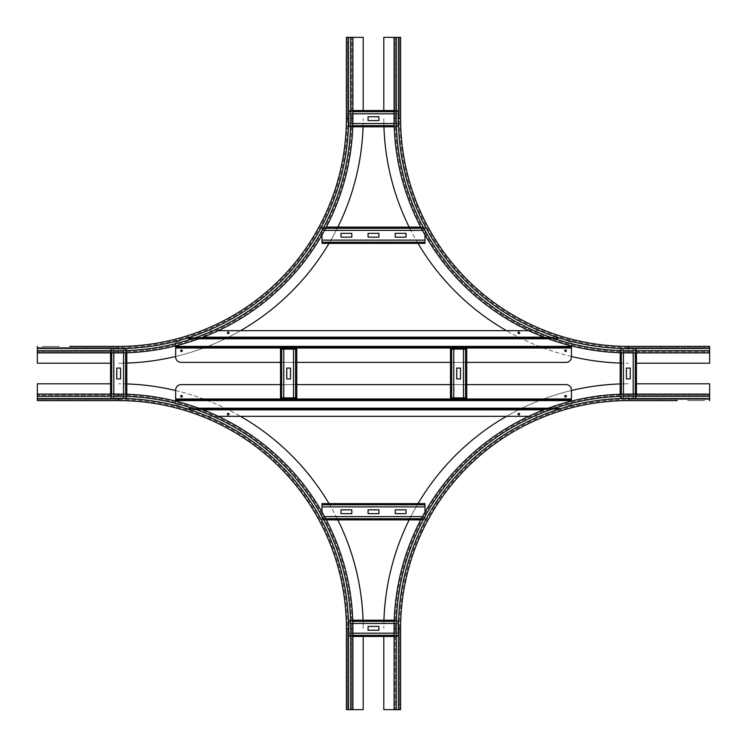 <?xml version="1.0" encoding="UTF-8"?>
<svg xmlns="http://www.w3.org/2000/svg" width="747" height="747" viewBox="0 0 747 747"><rect width="100%" height="100%" fill="white"/><g stroke="black" fill="none" stroke-linecap="round" stroke-linejoin="round"><path stroke-width="0.56" stroke-dasharray="3.73 2.8" d="M677.118 399.524L660.852 399.524L677.118 399.524L677.118 400.607L677.118 399.524M660.852 400.607L677.118 400.607L660.852 400.607L660.852 399.524L660.852 400.607M704.225 399.524L687.959 399.524L704.225 399.524L704.225 400.607L704.225 399.524M687.959 400.607L704.225 400.607L687.959 400.607L687.959 399.524L687.959 400.607M400.607 660.852L399.524 660.852L399.524 677.118L399.524 660.852L400.607 660.852L400.607 677.118L400.607 660.852M400.607 677.118L399.524 677.118L400.607 677.118M395.191 709.65L398.44 709.65L394.099 709.65L395.191 709.65L395.191 628.32A233.139 233.139 0 0 1 628.32 395.191A233.139 233.139 0 0 0 395.191 628.32A233.139 233.139 0 0 1 628.32 395.191L628.32 396.274A232.056 232.056 0 0 0 396.274 628.32L395.191 628.32L395.191 709.65L394.099 709.65L394.099 628.32A234.222 234.222 0 0 1 628.32 394.099L709.65 394.099L709.65 398.44L709.65 394.099M628.32 395.191L709.65 395.191L628.32 395.191M383.799 636.453L383.799 709.65L399.524 709.65L398.44 709.65L398.44 628.32A229.88 229.88 0 0 1 628.32 398.44L628.32 399.524A228.797 228.797 0 0 0 399.524 628.32L398.44 628.32L399.524 628.32A228.797 228.797 0 0 1 628.32 399.524L709.65 399.524L709.65 398.44L709.65 399.524L628.32 399.524L628.32 398.44L709.65 398.44L709.65 383.799L636.453 383.799M709.65 400.607L709.65 398.44L628.32 398.44L709.65 398.44M400.607 687.959L399.524 687.959L399.524 704.225L399.524 687.959L400.607 687.959L400.607 704.225L400.607 687.959M400.607 704.225L399.524 704.225L400.607 704.225M383.939 620.187A244.521 244.521 0 0 0 383.799 628.32A244.521 244.521 0 0 1 628.32 383.799A244.521 244.521 0 0 0 620.187 383.939M409.16 519.884A244.521 244.521 0 0 1 417.993 503.618M506.457 416.331A244.521 244.521 0 0 1 571.436 390.513M628.32 398.44A229.88 229.88 0 0 0 398.44 628.32L398.44 709.65L400.607 709.65L399.524 709.65L399.524 628.32L399.524 709.65L400.607 709.65L400.607 628.32L398.44 628.32A229.88 229.88 0 0 1 628.32 398.44L628.32 400.607M399.524 69.882L399.524 86.148L399.524 69.882L400.607 69.882L400.607 86.148L400.607 69.882L399.524 69.882M400.607 86.148L399.524 86.148L400.607 86.148M399.524 42.775L399.524 59.041L399.524 42.775L400.607 42.775L400.607 59.041L400.607 42.775L399.524 42.775M400.607 59.041L399.524 59.041L400.607 59.041M660.852 346.393L660.852 347.476L677.118 347.476L660.852 347.476L660.852 346.393L677.118 346.393L660.852 346.393M677.118 346.393L677.118 347.476L677.118 346.393M709.65 351.809L709.65 348.56L709.65 352.901L709.65 351.809L628.32 351.809A233.139 233.139 0 0 1 395.191 118.68A233.139 233.139 0 0 0 628.32 351.809A233.139 233.139 0 0 1 395.191 118.68L396.274 118.68A232.056 232.056 0 0 0 628.32 350.726L628.32 351.809L709.65 351.809L709.65 352.901L628.32 352.901A234.222 234.222 0 0 1 394.099 118.68L394.099 37.35L398.44 37.35L394.099 37.35M395.191 118.68L395.191 37.35L395.191 118.68M636.453 363.201L709.65 363.201L709.65 347.476L709.65 348.56L628.32 348.56A229.88 229.88 0 0 1 398.44 118.68L399.524 118.68A228.797 228.797 0 0 0 628.32 347.476L628.32 348.56L628.32 347.476A228.797 228.797 0 0 1 399.524 118.68L399.524 37.35L398.44 37.35L399.524 37.35L399.524 118.68L398.44 118.68L398.44 37.35L383.799 37.35L383.799 110.547M398.44 118.68A229.88 229.88 0 0 0 628.32 348.56L709.65 348.56L709.65 346.393L709.65 347.476L628.32 347.476L709.65 347.476L709.65 346.393L628.32 346.393L628.32 348.56A229.88 229.88 0 0 1 398.44 118.68L400.607 118.68L400.607 37.35L398.44 37.35L398.44 118.68L398.44 37.35M687.959 346.393L687.959 347.476L704.225 347.476L687.959 347.476L687.959 346.393L704.225 346.393L687.959 346.393M704.225 346.393L704.225 347.476L704.225 346.393M620.187 363.061A244.521 244.521 0 0 0 628.32 363.201A244.521 244.521 0 0 1 383.799 118.68A244.521 244.521 0 0 0 383.939 126.813M571.436 356.487A244.521 244.521 0 0 1 506.457 330.669M417.993 243.382A244.521 244.521 0 0 1 409.16 227.116M347.476 677.118L347.476 660.852L347.476 677.118L346.393 677.118L346.393 660.852L346.393 677.118L347.476 677.118M346.393 660.852L347.476 660.852L346.393 660.852M347.476 704.225L347.476 687.959L347.476 704.225L346.393 704.225L346.393 687.959L346.393 704.225L347.476 704.225M346.393 687.959L347.476 687.959L346.393 687.959M86.148 400.607L86.148 399.524L69.882 399.524L86.148 399.524L86.148 400.607L69.882 400.607L69.882 399.524L69.882 400.607L86.148 400.607M37.35 395.191L37.35 398.44L37.35 394.099L37.35 395.191L118.68 395.191A233.139 233.139 0 0 1 351.809 628.32A233.139 233.139 0 0 0 118.68 395.191A233.139 233.139 0 0 1 351.809 628.32L350.726 628.32A232.056 232.056 0 0 0 118.68 396.274L118.68 395.191L37.35 395.191L37.35 394.099L118.68 394.099A234.222 234.222 0 0 1 352.901 628.32L352.901 709.65L348.56 709.65L352.901 709.65M351.809 628.32L351.809 709.65L351.809 628.32M110.547 383.799L37.35 383.799L37.35 399.524L37.35 398.44L118.68 398.44A229.88 229.88 0 0 1 348.56 628.32L347.476 628.32A228.797 228.797 0 0 0 118.68 399.524L118.68 398.44L118.68 399.524A228.797 228.797 0 0 1 347.476 628.32L347.476 709.65L348.56 709.65L347.476 709.65L347.476 628.32L348.56 628.32L348.56 709.65L363.201 709.65L363.201 636.453M118.68 400.607L118.68 398.44A229.88 229.88 0 0 1 348.56 628.32L346.393 628.32L346.393 709.65L348.56 709.65L348.56 628.32L348.56 709.65M59.041 400.607L59.041 399.524L42.775 399.524L59.041 399.524L59.041 400.607L42.775 400.607L42.775 399.524L42.775 400.607L59.041 400.607M126.813 383.939A244.521 244.521 0 0 0 118.68 383.799A244.521 244.521 0 0 1 363.201 628.32A244.521 244.521 0 0 0 363.061 620.187M175.648 390.532A244.521 244.521 0 0 1 240.543 416.331M329.007 503.618A244.521 244.521 0 0 1 337.84 519.884M37.35 400.607L37.35 399.524L118.68 399.524L37.35 399.524L37.35 400.607L37.35 398.44L118.68 398.44A229.88 229.88 0 0 1 348.56 628.32M69.882 347.476L86.148 347.476L69.882 347.476L69.882 346.393L69.882 347.476M86.148 346.393L69.882 346.393L86.148 346.393L86.148 347.476L86.148 346.393M42.775 347.476L59.041 347.476L42.775 347.476L42.775 346.393L42.775 347.476M59.041 346.393L42.775 346.393L59.041 346.393L59.041 347.476L59.041 346.393M346.393 86.148L347.476 86.148L347.476 69.882L347.476 86.148L346.393 86.148L346.393 69.882L346.393 86.148M346.393 69.882L347.476 69.882L346.393 69.882M351.809 37.35L348.56 37.35L352.901 37.35L351.809 37.35L351.809 118.68A233.139 233.139 0 0 1 118.68 351.809A233.139 233.139 0 0 0 351.809 118.68A233.139 233.139 0 0 1 118.68 351.809L118.68 350.726A232.056 232.056 0 0 0 350.726 118.68L351.809 118.68L351.809 37.35L352.901 37.35L352.901 118.68A234.222 234.222 0 0 1 118.68 352.901L37.35 352.901L37.35 348.56L37.35 352.901M118.68 351.809L37.35 351.809L118.68 351.809M363.201 110.547L363.201 37.35L347.476 37.35L348.56 37.35L348.56 118.68A229.88 229.88 0 0 1 118.68 348.56L118.68 347.476A228.797 228.797 0 0 0 347.476 118.68L348.56 118.68L347.476 118.68A228.797 228.797 0 0 1 118.68 347.476L37.35 347.476L37.35 348.56L37.35 347.476L118.68 347.476L118.68 348.56L37.35 348.56L37.35 363.201L110.547 363.201M37.35 346.393L37.35 348.56L118.68 348.56L37.35 348.56M346.393 59.041L347.476 59.041L347.476 42.775L347.476 59.041L346.393 59.041L346.393 42.775L346.393 59.041M346.393 42.775L347.476 42.775L346.393 42.775M363.061 126.813A244.521 244.521 0 0 0 363.201 118.68A244.521 244.521 0 0 1 118.68 363.201A244.521 244.521 0 0 0 126.813 363.061M337.84 227.116A244.521 244.521 0 0 1 329.007 243.382M240.543 330.669A244.521 244.521 0 0 1 175.648 356.468M118.68 348.56A229.88 229.88 0 0 0 348.56 118.68L348.56 37.35L346.393 37.35L347.476 37.35L347.476 118.68L347.476 37.35L346.393 37.35L346.393 118.68L348.56 118.68A229.88 229.88 0 0 1 118.68 348.56L118.68 346.393M116.775 368.075L116.775 378.925L120.575 378.925L120.575 368.075L116.775 368.075M126.813 352.752L126.813 349.101L123.619 349.101L123.619 397.899L125.701 397.899L123.619 397.899M125.636 352.789L125.636 349.101L123.619 349.101M110.547 352.901L110.547 349.101L111.359 349.101L111.714 397.899L110.547 397.899L125.729 397.899L110.547 397.899L110.547 349.101L126.813 349.101L126 349.101L125.729 397.899L126.813 397.899L126.813 349.101L125.701 349.101L125.701 397.899L126.813 397.899L125.636 397.899L125.636 394.211M113.731 349.101L111.648 349.101L111.63 397.899L113.731 397.899L113.796 349.101L110.547 349.101L126 349.101L126 397.899L126.813 397.899L126.813 394.248M123.554 349.101L123.554 352.845M123.554 394.155L123.554 397.899M111.714 352.901L111.359 397.899L110.547 397.899L110.547 394.099M113.796 394.099L113.731 397.899M113.796 397.899L111.714 397.899L111.714 394.099M113.796 349.101L113.796 352.901M626.425 368.075L626.425 378.925L630.225 378.925L630.225 368.075L626.425 368.075M636.453 352.901L636.453 349.101L633.269 349.101L633.269 397.899L635.352 397.899L633.269 397.899M635.286 352.901L635.286 349.101L633.269 349.101M620.187 352.752L620.187 349.101L621 349.101L621.364 397.899L620.187 397.899L621.271 397.899L620.187 397.899L620.187 349.101L636.453 349.101L635.352 349.101L635.352 397.899L621.271 397.899L636.453 397.899L636.453 349.101L635.641 349.101L635.37 397.899L636.453 397.899L635.286 397.899L635.286 394.099M623.381 349.101L621.299 349.101L621.299 397.899L623.381 397.899L623.446 349.101L620.187 349.101L635.641 349.101L635.641 397.899L636.453 397.899L636.453 394.099M633.204 349.101L633.204 352.901M633.204 394.099L633.204 397.899M621.364 352.789L621 397.899L620.187 397.899L620.187 394.248M623.446 394.155L623.381 397.899M623.446 397.899L621.364 397.899L621.364 394.211M623.446 349.101L623.446 352.845M378.925 626.425L368.075 626.425L368.075 630.225L378.925 630.225L378.925 626.425M394.099 636.453L397.899 636.453L397.899 633.269L349.101 633.269L349.101 635.352L349.101 633.269M394.099 635.286L397.899 635.286L397.899 633.269M397.899 623.381L397.899 620.187L397.899 621L349.101 621L349.101 620.187L349.101 623.381L397.899 623.446L397.899 620.187L394.248 620.187L397.899 620.187L397.899 636.453L397.899 635.352L349.101 635.352L349.101 621.271L349.101 636.453L397.899 636.453L397.899 635.641L349.101 635.37L349.101 636.453L349.101 635.286L352.901 635.286M394.211 621.364L349.101 621.364L349.101 620.187L349.101 621L397.899 621L397.899 635.641L349.101 635.641L349.101 636.453L352.901 636.453M397.899 633.204L394.099 633.204M352.901 633.204L349.101 633.204M349.101 620.187L352.752 620.187L349.101 620.187M352.845 623.446L349.101 623.381M349.101 623.446L349.101 621.364L352.789 621.364M397.899 623.446L394.155 623.446M378.925 116.775L368.075 116.775L368.075 120.575L378.925 120.575L378.925 116.775M397.899 113.731L397.899 126.813L397.899 125.701L349.101 125.701L349.101 111.63L349.101 113.731L397.899 113.796L397.899 110.547L394.099 110.547L397.899 110.547L397.899 126.813L394.248 126.813L397.899 126.813L397.899 123.619L349.101 123.619L349.101 125.701L349.101 123.619M394.211 125.636L397.899 125.636L397.899 123.619M394.099 111.714L349.101 111.714L349.101 110.547L349.101 111.359L397.899 111.359L349.101 111.648L349.101 110.547L349.101 126.813L349.101 126L397.899 126L349.101 126L349.101 126.813L349.101 125.636L352.789 125.636M349.101 126.813L352.752 126.813L349.101 126.813M397.899 123.554L394.155 123.554M352.845 123.554L349.101 123.554M349.101 110.547L352.901 110.547L349.101 110.547M352.901 113.796L349.101 113.731M349.101 113.796L349.101 111.714L352.901 111.714M397.899 113.796L394.099 113.796M378.925 509.856L368.075 509.856L368.075 513.656L378.925 513.656L378.925 509.856M406.032 509.856L395.191 509.856L395.191 513.656L406.032 513.656L406.032 509.856M351.809 509.856L340.968 509.856L340.968 513.656L351.809 513.656L351.809 509.856M425.006 512.04L425.006 519.884L425.006 518.782L425.006 519.884L420.72 519.884L425.006 519.884L425.006 516.7L321.994 516.7L321.994 518.782L321.994 516.7M421.336 518.717L425.006 518.717L425.006 516.7M425.006 503.618L425.006 504.711L425.006 503.618L425.006 504.44L321.994 504.44L321.994 503.618L321.994 519.884L321.994 519.072L425.006 519.072L321.994 518.801L321.994 519.884L321.994 518.717L325.664 518.717M321.994 519.884L326.28 519.884L321.994 519.884M425.006 516.635L422.447 516.635M324.553 516.635L321.994 516.635M321.994 512.04L321.994 518.801L425.006 518.801L321.994 518.782L425.006 518.801L425.006 504.711L321.994 504.711L425.006 504.711L425.006 506.877L425.006 504.44L321.994 504.44L321.994 503.618M425.006 504.795L321.994 504.795M321.994 506.811L425.006 506.811M378.925 233.344L368.075 233.344L368.075 237.144L378.925 237.144L378.925 233.344M406.032 233.344L395.191 233.344L395.191 237.144L406.032 237.144L406.032 233.344M351.809 233.344L340.968 233.344L340.968 237.144L351.809 237.144L351.809 233.344M425.006 242.205L425.006 240.189L321.994 240.189L321.994 242.205M321.994 234.96L321.994 227.116L425.006 227.116L425.006 240.189M425.006 243.382L425.006 242.56L321.994 242.56L425.006 242.289L425.006 243.382L425.006 242.271L321.994 242.271L321.994 243.382L321.994 240.189M420.72 227.116L425.006 227.116L425.006 227.928L321.994 228.283L321.994 227.116L321.994 242.289L425.006 242.289L321.994 242.56L321.994 243.382M425.006 230.3L425.006 228.218L321.994 228.199L321.994 230.3L425.006 230.365L425.006 227.116L425.006 234.96M421.336 228.283L321.994 227.928L321.994 227.116L326.28 227.116M324.553 230.365L321.994 230.3M321.994 230.365L321.994 228.283L325.664 228.283M425.006 230.365L422.447 230.365M286.755 368.075L286.755 378.925L290.546 378.925L290.546 368.075L286.755 368.075M295.607 349.101L293.599 349.101L293.599 397.899L295.607 397.899M283.701 397.899L283.701 349.101L281.619 349.101L281.6 397.899L281.6 349.101L280.517 349.101L281.33 349.101L281.33 397.899L283.767 397.899L280.517 397.899L280.517 349.101L293.599 349.101M296.783 349.101L295.971 349.101L295.971 397.899L295.7 349.101L296.783 349.101L295.672 349.101L295.672 397.899L296.783 397.899L293.599 397.899M281.684 349.101L281.619 397.899L295.7 397.899L295.7 349.101L295.971 397.899L296.783 397.899M281.684 397.899L281.6 349.101L283.701 349.101M456.725 368.075L456.725 378.925L460.516 378.925L460.516 368.075L456.725 368.075M465.586 349.101L463.57 349.101L463.57 397.899L465.586 397.899M453.672 397.899L453.672 349.101L450.488 349.101L451.3 349.101L451.3 397.899L453.746 397.899L450.488 397.899L450.488 349.101L463.57 349.101M466.754 349.101L465.941 349.101L465.67 397.899L466.754 397.899L463.57 397.899M453.672 349.101L451.571 349.101L451.571 397.899L451.3 349.101L451.3 397.899L450.488 397.899L465.67 397.899L465.67 349.101L465.941 397.899L466.754 397.899M451.664 349.101L451.664 397.899M181.502 349.913A0.812 0.812 0 0 0 180.802 351.137A0.812 0.812 0 0 0 182.203 351.137A0.812 0.812 0 0 0 181.502 349.913M565.582 349.913A0.812 0.812 0 0 0 564.872 351.137A0.812 0.812 0 0 0 566.282 351.137A0.812 0.812 0 0 0 565.582 349.913M518.848 332.023A0.812 0.812 0 0 0 518.138 333.246A0.812 0.812 0 0 0 519.548 333.246A0.812 0.812 0 0 0 518.848 332.023M228.237 332.023A0.812 0.812 0 0 0 227.536 333.246A0.812 0.812 0 0 0 228.946 333.246A0.812 0.812 0 0 0 228.237 332.023M175.648 356.963A5.425 5.425 0 0 0 181.073 362.388L566.011 362.388A5.425 5.425 0 0 0 571.436 356.963L571.436 346.935L571.436 347.476L571.436 346.935L175.648 346.935L175.648 356.963M466.754 362.388L450.488 362.388M296.783 362.388L280.517 362.388M528.727 330.669L538.904 330.669L556.45 337.177L538.904 330.669L208.18 330.669L190.634 337.177L187.32 337.719L187.32 338.26L208.18 330.669L218.273 330.669M198.702 338.802L184.416 338.802L187.32 338.26L187.32 337.719L201.625 337.719L187.32 337.719L175.648 342.5L184.416 338.802L562.668 338.802L559.764 337.719L559.764 338.26L562.668 338.802L571.436 342.5L562.668 338.802L548.298 338.802M203.044 337.177L556.45 337.177L559.764 338.26L559.764 337.719L556.45 337.177L543.956 337.177M175.648 345.861L175.648 342.5L175.648 346.393L571.436 346.393L571.436 342.5L571.436 345.88M559.764 337.719L545.375 337.719L559.764 337.719M175.648 346.393L175.648 347.476L175.648 346.935L571.436 346.935L571.436 346.393M187.32 338.26L559.764 338.26L187.32 338.26M565.582 397.087A0.812 0.812 0 0 0 566.282 395.863A0.812 0.812 0 0 0 564.872 395.863A0.812 0.812 0 0 0 565.582 397.087M181.502 397.087A0.812 0.812 0 0 0 182.203 395.863A0.812 0.812 0 0 0 180.802 395.863A0.812 0.812 0 0 0 181.502 397.087M228.237 414.977A0.812 0.812 0 0 0 228.946 413.754A0.812 0.812 0 0 0 227.536 413.754A0.812 0.812 0 0 0 228.237 414.977M518.848 414.977A0.812 0.812 0 0 0 519.548 413.754A0.812 0.812 0 0 0 518.138 413.754A0.812 0.812 0 0 0 518.848 414.977M571.436 390.037A5.425 5.425 0 0 0 566.011 384.612L181.073 384.612A5.425 5.425 0 0 0 175.648 390.037L175.648 400.065L175.648 399.524L175.648 400.065L571.436 400.065L571.436 390.037M280.517 384.612L296.783 384.612M450.488 384.612L466.754 384.612M218.273 416.331L208.18 416.331L190.634 409.823L208.18 416.331L538.904 416.331L556.45 409.823L559.764 409.281L559.764 408.74L538.904 416.331L528.727 416.331M548.298 408.198L562.668 408.198L559.764 408.74L559.764 409.281L545.375 409.281L559.764 409.281L571.436 404.5L562.668 408.198L184.416 408.198L187.32 409.281L187.32 408.74L184.416 408.198L175.648 404.5L184.416 408.198L198.702 408.198M543.956 409.823L190.634 409.823L187.32 408.74L187.32 409.281L190.634 409.823L203.044 409.823M571.436 401.12L571.436 404.5L571.436 400.607L175.648 400.607L175.648 404.5L175.648 401.139M187.32 409.281L201.625 409.281L187.32 409.281M571.436 400.607L571.436 399.524L571.436 400.065L175.648 400.065L175.648 400.607M559.764 408.74L187.32 408.74L559.764 408.74M628.32 396.274L709.65 396.274M399.524 628.32A228.797 228.797 0 0 1 628.32 399.524M396.274 628.32L396.274 709.65M398.44 628.32L398.44 709.65M396.274 118.68L396.274 37.35M628.32 347.476A228.797 228.797 0 0 1 399.524 118.68M628.32 350.726L709.65 350.726M628.32 348.56L709.65 348.56M350.726 628.32L350.726 709.65M118.68 399.524A228.797 228.797 0 0 1 347.476 628.32M118.68 396.274L37.35 396.274M118.68 398.44L37.35 398.44M118.68 350.726L37.35 350.726M347.476 118.68A228.797 228.797 0 0 1 118.68 347.476M350.726 118.68L350.726 37.35M348.56 118.68L348.56 37.35M125.729 397.899L125.729 349.101L125.729 397.899M111.63 397.899L111.63 349.101L111.648 397.899M635.37 397.899L635.37 349.101L635.37 397.899M621.271 349.101L621.271 397.899L621.271 349.101M349.101 635.37L397.899 635.37L349.101 635.37M397.899 621.271L349.101 621.271L397.899 621.271M349.101 125.729L397.899 125.729L349.101 125.729M349.101 111.63L397.899 111.63L349.101 111.648M321.994 228.199L425.006 228.199L321.994 228.218M465.652 349.101L465.652 397.899L465.67 349.101M175.648 348.018L571.436 348.018M571.436 398.982L175.648 398.982"/><path stroke-width="1.12" d="M677.118 400.607L628.32 400.607L677.118 400.607M400.607 628.32L398.44 628.32A229.88 229.88 0 0 1 628.32 398.44L628.32 400.607A227.714 227.714 0 0 0 400.607 628.32A227.714 227.714 0 0 1 628.32 400.607A227.714 227.714 0 0 0 400.607 628.32L400.607 709.65L394.099 709.65L394.099 628.32A234.222 234.222 0 0 1 628.32 394.099L709.65 394.099L709.65 400.607M636.453 383.799L709.65 383.799L709.65 394.099M383.939 620.187A244.521 244.521 0 0 1 409.16 519.884M417.993 503.618A244.521 244.521 0 0 1 506.457 416.331M571.436 390.513A244.521 244.521 0 0 1 620.187 383.939M394.099 709.65L383.799 709.65L383.799 636.453M400.607 118.68A227.714 227.714 0 0 0 628.32 346.393A227.714 227.714 0 0 1 400.607 118.68A227.714 227.714 0 0 0 628.32 346.393L709.65 346.393L709.65 352.901L628.32 352.901A234.222 234.222 0 0 1 394.099 118.68L394.099 37.35L400.607 37.35L400.607 118.68L398.44 118.68L398.44 37.35M383.799 110.547L383.799 37.35L394.099 37.35M620.187 363.061A244.521 244.521 0 0 1 571.436 356.487M506.457 330.669A244.521 244.521 0 0 1 417.993 243.382M409.16 227.116A244.521 244.521 0 0 1 383.939 126.813M709.65 352.901L709.65 363.201L636.453 363.201M37.35 400.607L118.68 400.607L37.35 400.607L37.35 394.099L118.68 394.099A234.222 234.222 0 0 1 352.901 628.32L352.901 709.65L346.393 709.65L346.393 628.32L348.56 628.32L348.56 709.65M363.201 636.453L363.201 709.65L352.901 709.65M126.813 383.939A244.521 244.521 0 0 1 175.648 390.532M240.543 416.331A244.521 244.521 0 0 1 329.007 503.618M337.84 519.884A244.521 244.521 0 0 1 363.061 620.187M37.35 398.44L118.68 398.44L118.68 400.607A227.714 227.714 0 0 1 346.393 628.32A227.714 227.714 0 0 0 118.68 400.607A227.714 227.714 0 0 1 346.393 628.32M37.35 394.099L37.35 383.799L110.547 383.799M69.882 346.393L118.68 346.393L69.882 346.393M346.393 118.68L348.56 118.68A229.88 229.88 0 0 1 118.68 348.56L118.68 346.393A227.714 227.714 0 0 0 346.393 118.68A227.714 227.714 0 0 1 118.68 346.393A227.714 227.714 0 0 0 346.393 118.68L346.393 37.35L352.901 37.35L352.901 118.68A234.222 234.222 0 0 1 118.68 352.901L37.35 352.901L37.35 346.393M110.547 363.201L37.35 363.201L37.35 352.901M363.061 126.813A244.521 244.521 0 0 1 337.84 227.116M329.007 243.382A244.521 244.521 0 0 1 240.543 330.669M175.648 356.468A244.521 244.521 0 0 1 126.813 363.061M352.901 37.35L363.201 37.35L363.201 110.547M116.775 378.925L116.775 368.075L120.575 368.075L120.575 378.925L116.775 378.925M126.813 394.248L126.813 352.752M123.554 352.845L123.554 394.155M110.547 394.099L110.547 352.901M113.796 352.901L113.796 394.099M626.425 378.925L626.425 368.075L630.225 368.075L630.225 378.925L626.425 378.925M636.453 394.099L636.453 352.901M633.204 352.901L633.204 394.099M620.187 394.248L620.187 352.752M623.446 352.845L623.446 394.155M368.075 626.425L378.925 626.425L378.925 630.225L368.075 630.225L368.075 626.425M352.901 636.453L394.099 636.453M394.099 633.204L352.901 633.204M352.752 620.187L394.248 620.187L352.752 620.187M394.155 623.446L352.845 623.446M368.075 116.775L378.925 116.775L378.925 120.575L368.075 120.575L368.075 116.775M352.752 126.813L394.248 126.813L352.752 126.813M394.155 123.554L352.845 123.554M352.901 110.547L394.099 110.547L352.901 110.547M394.099 113.796L352.901 113.796M368.075 509.856L378.925 509.856L378.925 513.656L368.075 513.656L368.075 509.856M395.191 509.856L406.032 509.856L406.032 513.656L395.191 513.656L395.191 509.856M340.968 509.856L351.809 509.856L351.809 513.656L340.968 513.656L340.968 509.856M326.28 519.884L420.72 519.884L326.28 519.884M422.447 516.635L324.553 516.635M321.994 512.04L321.994 504.795L425.006 504.795L425.006 512.04M321.994 503.618L425.006 503.618L321.994 503.618L321.994 504.795M425.006 504.795L425.006 503.618M425.006 506.877L321.994 506.877M368.075 233.344L378.925 233.344L378.925 237.144L368.075 237.144L368.075 233.344M395.191 233.344L406.032 233.344L406.032 237.144L395.191 237.144L395.191 233.344M340.968 233.344L351.809 233.344L351.809 237.144L340.968 237.144L340.968 233.344M321.994 240.123L321.994 243.382L425.006 243.382L425.006 240.123L321.994 240.123L321.994 234.96M321.994 243.382L425.006 243.382M425.006 234.96L425.006 240.123M326.28 227.116L420.72 227.116M422.447 230.365L324.553 230.365M286.755 378.925L286.755 368.075L290.546 368.075L290.546 378.925L286.755 378.925M293.524 397.899L296.783 397.899L296.783 349.101L293.524 349.101L293.524 397.899L280.517 397.899L280.517 349.101L293.524 349.101M296.783 397.899L296.783 349.101M283.767 349.101L283.767 397.899M456.725 378.925L456.725 368.075L460.516 368.075L460.516 378.925L456.725 378.925M463.504 397.899L466.754 397.899L466.754 349.101L463.504 349.101L463.504 397.899L450.488 397.899L450.488 349.101L463.504 349.101M466.754 397.899L466.754 349.101M453.746 349.101L453.746 397.899M181.502 349.913A0.812 0.812 0 0 1 182.315 350.726A0.812 0.812 0 0 1 181.502 351.538A0.812 0.812 0 0 1 180.69 350.726A0.812 0.812 0 0 1 181.502 349.913M565.582 349.913A0.812 0.812 0 0 1 566.394 350.726A0.812 0.812 0 0 1 565.582 351.538A0.812 0.812 0 0 1 564.769 350.726A0.812 0.812 0 0 1 565.582 349.913M518.848 332.023A0.812 0.812 0 0 1 519.66 332.835A0.812 0.812 0 0 1 518.848 333.648A0.812 0.812 0 0 1 518.035 332.835A0.812 0.812 0 0 1 518.848 332.023M228.237 332.023A0.812 0.812 0 0 1 229.049 332.835A0.812 0.812 0 0 1 228.237 333.648A0.812 0.812 0 0 1 227.424 332.835A0.812 0.812 0 0 1 228.237 332.023M280.517 362.388L181.073 362.388A5.425 5.425 0 0 1 175.648 356.963L175.648 345.861M571.436 345.88L571.436 356.963A5.425 5.425 0 0 1 566.011 362.388L466.754 362.388M450.488 362.388L296.783 362.388M545.375 337.719L201.625 337.719L545.375 337.719M218.273 330.669L528.727 330.669M571.436 347.476L175.648 347.476L571.436 347.476M565.582 397.087A0.812 0.812 0 0 1 564.769 396.274A0.812 0.812 0 0 1 565.582 395.462A0.812 0.812 0 0 1 566.394 396.274A0.812 0.812 0 0 1 565.582 397.087M181.502 397.087A0.812 0.812 0 0 1 180.69 396.274A0.812 0.812 0 0 1 181.502 395.462A0.812 0.812 0 0 1 182.315 396.274A0.812 0.812 0 0 1 181.502 397.087M228.237 414.977A0.812 0.812 0 0 1 227.424 414.165A0.812 0.812 0 0 1 228.237 413.352A0.812 0.812 0 0 1 229.049 414.165A0.812 0.812 0 0 1 228.237 414.977M518.848 414.977A0.812 0.812 0 0 1 518.035 414.165A0.812 0.812 0 0 1 518.848 413.352A0.812 0.812 0 0 1 519.66 414.165A0.812 0.812 0 0 1 518.848 414.977M466.754 384.612L566.011 384.612A5.425 5.425 0 0 1 571.436 390.037L571.436 401.12M175.648 401.139L175.648 390.037A5.425 5.425 0 0 1 181.073 384.612L280.517 384.612M296.783 384.612L450.488 384.612M201.625 409.281L545.375 409.281L201.625 409.281M528.727 416.331L218.273 416.331M175.648 399.524L571.436 399.524L175.648 399.524M628.32 398.44L709.65 398.44M396.274 709.65L396.274 628.32A232.056 232.056 0 0 1 628.32 396.274L709.65 396.274M628.32 396.274L628.32 394.099M396.274 628.32L394.099 628.32M398.44 709.65L398.44 628.32M709.65 350.726L628.32 350.726A232.056 232.056 0 0 1 396.274 118.68L396.274 37.35M396.274 118.68L394.099 118.68M628.32 346.393L628.32 348.56A229.88 229.88 0 0 1 398.44 118.68M628.32 350.726L628.32 352.901M709.65 348.56L628.32 348.56M37.35 396.274L118.68 396.274A232.056 232.056 0 0 1 350.726 628.32L350.726 709.65M350.726 628.32L352.901 628.32M118.68 398.44A229.88 229.88 0 0 1 348.56 628.32M118.68 396.274L118.68 394.099M118.68 348.56L37.35 348.56M350.726 37.35L350.726 118.68A232.056 232.056 0 0 1 118.68 350.726L37.35 350.726M118.68 350.726L118.68 352.901M350.726 118.68L352.901 118.68M348.56 37.35L348.56 118.68M125.636 394.211L125.636 352.789M111.714 394.099L111.714 352.901M635.286 394.099L635.286 352.901M621.364 394.211L621.364 352.789M352.901 635.286L394.099 635.286M352.789 621.364L394.211 621.364M352.789 125.636L394.211 125.636M352.901 111.714L394.099 111.714M325.664 518.717L421.336 518.717M321.994 242.205L425.006 242.205M325.664 228.283L421.336 228.283M295.607 397.899L295.607 349.101M281.684 397.899L281.684 349.101M465.586 397.899L465.586 349.101M451.664 397.899L451.664 349.101M571.436 348.018L175.648 348.018M548.298 338.802L198.702 338.802M543.956 337.177L203.044 337.177M571.436 346.393L175.648 346.393M175.648 398.982L571.436 398.982M198.702 408.198L548.298 408.198M203.044 409.823L543.956 409.823M175.648 400.607L571.436 400.607"/></g></svg>
